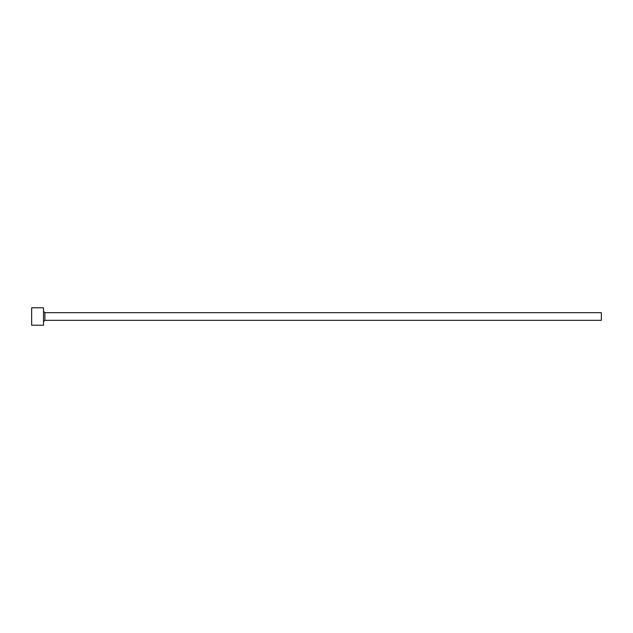 <?xml version="1.0" encoding="UTF-8"?>
<svg xmlns="http://www.w3.org/2000/svg" width="633" height="633" viewBox="0 0 633 633"><rect width="100%" height="100%" fill="white"/><g stroke="black" fill="none" stroke-linecap="round" stroke-linejoin="round"><path stroke-width="0.95" d="M44.896 320.338L44.896 312.662L601.35 312.662L601.35 320.338L44.896 320.338L43.503 321.73M43.503 316.5L43.503 325.22L31.65 325.22L31.65 307.78L43.503 307.78L43.503 316.5M44.896 312.662L43.503 311.27"/></g></svg>
